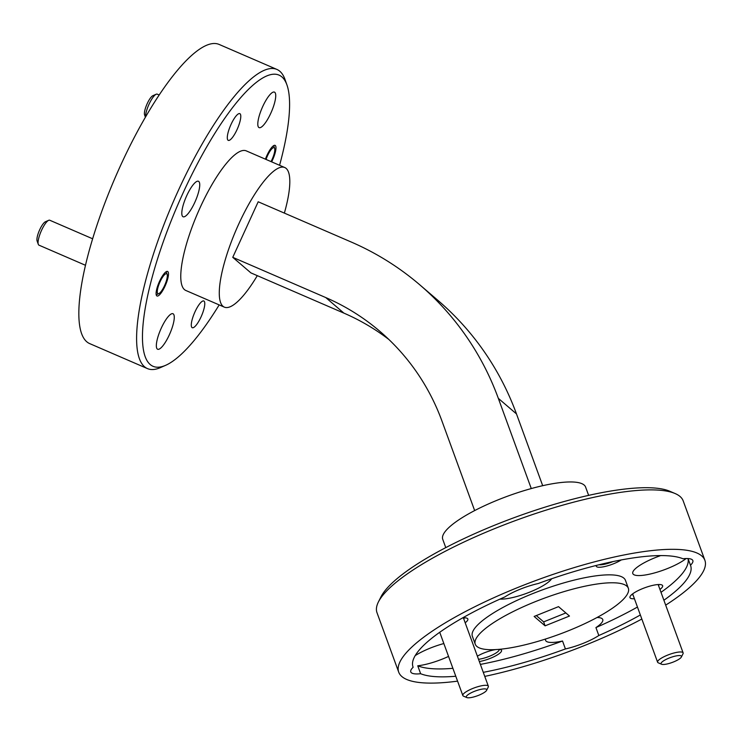 <?xml version="1.0" encoding="UTF-8"?>
<svg xmlns="http://www.w3.org/2000/svg" width="742" height="742" viewBox="0 0 742 742"><rect width="100%" height="100%" fill="white"/><g stroke="black" fill="none" stroke-linecap="round" stroke-linejoin="round"><path stroke-width="1.11" d="M673.513 661.947A10.87 2.606 159.9 0 0 681.379 657.013A10.87 2.606 159.9 0 0 669.015 658.098A10.87 2.606 159.9 0 0 661.595 664.238A10.87 2.606 159.9 0 0 673.513 661.947M661.595 664.238L658.275 662.819A13.579 3.256 -20.1 0 1 657.597 662.207A13.579 3.256 -20.1 0 1 667.55 655.14A13.579 3.256 -20.1 0 1 683.122 652.886A13.579 3.256 -20.1 0 1 683.002 653.785L681.379 657.013M38.296 244.322L37.1 240.955A10.87 2.838 -66.6 0 1 39.706 229.732A10.87 2.838 -66.6 0 1 45.41 221.756L48.675 220.318A13.579 3.543 113.4 0 0 41.552 230.298A13.579 3.543 113.4 0 0 38.296 244.322A13.579 3.543 113.4 0 0 38.974 245.166L85.497 265.293M92.648 238.785L49.751 220.235A13.579 3.543 113.4 0 0 48.675 220.318M164.538 285.642A10.87 2.838 113.4 0 0 167.154 274.419A10.87 2.838 113.4 0 0 160.049 281.793A10.87 2.838 113.4 0 0 158.844 293.619A10.87 2.838 113.4 0 0 164.538 285.642M145.404 117.208L144.579 114.889A10.87 2.838 -66.6 0 1 147.194 103.667A10.87 2.838 -66.6 0 1 152.889 95.681L156.154 94.253A13.579 3.543 113.4 0 0 149.04 104.223A13.579 3.543 113.4 0 0 145.553 116.948M159.159 94.995L157.239 94.16A13.579 3.543 113.4 0 0 156.154 94.253M271.025 161.598A10.87 2.838 113.4 0 0 272.026 159.567A10.87 2.838 113.4 0 0 274.633 148.344A10.87 2.838 113.4 0 0 267.528 155.718A10.87 2.838 113.4 0 0 266.044 159.437M466.273 696.655A10.87 2.606 159.9 0 0 466.82 697.563A10.87 2.606 159.9 0 0 477.384 695.792A10.87 2.606 159.9 0 0 486.604 690.338A10.87 2.606 159.9 0 0 486.715 690.041A10.87 2.606 159.9 0 0 477.171 690.357A10.87 2.606 159.9 0 0 466.273 696.655M466.82 697.563L463.5 696.144A13.579 3.256 -20.1 0 1 462.832 695.532A13.579 3.256 -20.1 0 1 462.804 695.004A13.579 3.256 -20.1 0 1 475.455 687.463A13.579 3.256 -20.1 0 1 488.347 686.211A13.579 3.256 -20.1 0 1 488.366 686.74A13.579 3.256 -20.1 0 1 488.227 687.111L486.604 690.338M231.031 124.424A14.562 3.803 113.4 0 0 228.258 140.368A14.562 3.803 113.4 0 0 237.05 129.59A14.562 3.803 113.4 0 0 239.824 113.647A14.562 3.803 113.4 0 0 231.031 124.424M195.025 311.77A14.562 3.803 113.4 0 0 192.252 327.714A14.562 3.803 113.4 0 0 201.045 316.927A14.562 3.803 113.4 0 0 203.809 300.983A14.562 3.803 113.4 0 0 195.025 311.77M271.646 161.867A13.365 3.487 113.4 0 0 272.537 160.012A13.365 3.487 113.4 0 0 275.087 145.376A13.365 3.487 113.4 0 0 267.018 155.273A13.365 3.487 113.4 0 0 265.423 159.168M159.53 281.348A13.365 3.487 113.4 0 0 156.989 295.984A13.365 3.487 113.4 0 0 165.058 286.087A13.365 3.487 113.4 0 0 167.599 271.451A13.365 3.487 113.4 0 0 159.53 281.348M270.765 113.303A19.338 5.046 -66.6 0 1 259.088 127.624A19.338 5.046 -66.6 0 1 262.77 106.44A19.338 5.046 -66.6 0 1 274.447 92.119A19.338 5.046 -66.6 0 1 270.765 113.303M169.306 334.911A19.338 5.046 -66.6 0 1 157.629 349.241A19.338 5.046 -66.6 0 1 161.311 328.057A19.338 5.046 -66.6 0 1 172.988 313.736A19.338 5.046 -66.6 0 1 169.306 334.911M194.766 202.445A19.338 5.046 -66.6 0 1 183.089 216.766A19.338 5.046 -66.6 0 1 186.771 195.591A19.338 5.046 -66.6 0 1 198.448 181.261A19.338 5.046 -66.6 0 1 194.766 202.445M659.944 589.436A17.381 4.164 159.9 0 0 662.291 585.215A17.381 4.164 159.9 0 0 661.771 584.909A17.381 4.164 159.9 0 0 644.863 587.738A17.381 4.164 159.9 0 0 630.116 596.466A17.381 4.164 159.9 0 0 630.301 598.08A17.381 4.164 159.9 0 0 634.429 598.748M631.924 594.435A14.562 3.487 159.9 0 0 631.961 594.463A14.562 3.487 159.9 0 0 633.028 594.917M658.544 585.596A14.562 3.487 159.9 0 0 659.072 584.52M465.169 622.761A17.381 4.164 159.9 0 0 467.516 618.54A17.381 4.164 159.9 0 0 466.996 618.225A17.381 4.164 159.9 0 0 462.479 617.947M463.769 618.921A14.562 3.487 159.9 0 0 464.297 617.845M596.299 565.469A15.211 3.645 159.9 0 0 596.568 566.647A15.211 3.645 159.9 0 0 606.9 566.007A15.211 3.645 159.9 0 0 621.175 559.987M599.128 564.764A13.365 3.2 159.9 0 0 612.846 561.648M479.332 661.539A15.211 3.645 159.9 0 0 495.396 656.011A15.211 3.645 159.9 0 0 501.249 649.983A15.211 3.645 159.9 0 0 500.794 649.704A15.211 3.645 159.9 0 0 498.374 649.371M478.516 659.295A13.365 3.2 159.9 0 0 492.354 655A13.365 3.2 159.9 0 0 499.208 649.389M483.274 672.335A147.769 35.393 159.9 0 0 565.423 648.944A30.422 7.29 159.9 0 0 598.822 635.514L595.928 627.584A30.422 7.29 159.9 0 0 602.754 619.542A30.422 7.29 159.9 0 0 602.17 618.717A30.422 7.29 159.9 0 0 597.078 617.492M565.423 648.944L562.529 641.014A30.422 7.29 159.9 0 1 546.186 641.227A30.422 7.29 159.9 0 1 545.602 640.411A30.422 7.29 159.9 0 1 545.62 638.983M663.895 600.241A147.769 35.393 159.9 0 0 690.607 565.552A147.769 35.393 159.9 0 0 690.477 565.2A30.422 7.29 159.9 0 0 692.842 560.581A30.422 7.29 159.9 0 0 692.249 559.756A30.422 7.29 159.9 0 0 682.965 558.763A147.769 35.393 159.9 0 0 538.191 583.537A30.422 7.29 159.9 0 0 504.792 596.967A147.769 35.393 159.9 0 0 412.997 666.928A147.769 35.393 159.9 0 0 413.136 667.281L412.877 666.576M690.477 565.2L688.057 558.568M660.603 555.619A30.422 7.29 159.9 0 0 632.787 573.52A30.422 7.29 159.9 0 0 633.38 574.345A30.422 7.29 159.9 0 0 656.948 572.23A30.422 7.29 159.9 0 0 686.109 558.541M499.978 599.1A30.422 7.29 159.9 0 0 529.092 592.376A30.422 7.29 159.9 0 0 551.64 578.76M413.136 667.281A30.422 7.29 159.9 0 0 410.771 671.9A30.422 7.29 159.9 0 0 411.356 672.725A30.422 7.29 159.9 0 0 420.64 673.717L417.746 665.787A30.422 7.29 159.9 0 0 448.548 656.41M628.353 588.285L625.46 580.355A81.49 19.515 159.9 0 0 623.883 578.166A81.49 19.515 159.9 0 0 537.115 591.884A81.49 19.515 159.9 0 0 472.357 636.265L475.251 644.195A81.49 19.515 159.9 0 0 476.828 646.393A81.49 19.515 159.9 0 0 563.605 632.666A81.49 19.515 159.9 0 0 628.353 588.285A81.49 19.515 159.9 0 0 626.777 586.087A81.49 19.515 159.9 0 0 540.009 599.814A81.49 19.515 159.9 0 0 475.251 644.195M279.576 165.29A158.64 41.394 113.4 0 0 286.941 84.94A158.64 41.394 113.4 0 0 183.246 192.568A158.64 41.394 113.4 0 0 165.67 365.305A158.64 41.394 113.4 0 0 219.178 304.906M165.67 365.305L160.439 367.596A162.99 42.526 -66.6 0 1 147.482 368.607A162.99 42.526 -66.6 0 1 178.497 190.128A162.99 42.526 -66.6 0 1 276.896 69.423A162.99 42.526 -66.6 0 1 285.039 79.552L286.941 84.94M378.42 601.92L381.017 596.753A158.64 38 -20.1 0 1 515.607 517.128A158.64 38 -20.1 0 1 669.841 491.278L675.155 493.56A162.99 39.038 159.9 0 0 516.701 520.114A162.99 39.038 159.9 0 0 378.42 601.92A162.99 39.038 159.9 0 0 376.992 612.688L398.704 672.15A162.99 39.038 159.9 0 0 401.858 676.537A162.99 39.038 159.9 0 0 457.573 681.137M665.676 605.138A162.99 39.038 159.9 0 0 704.9 560.331L683.187 500.878A162.99 39.038 159.9 0 0 680.034 496.481A162.99 39.038 159.9 0 0 675.155 493.56M704.9 560.331A162.99 39.038 159.9 0 0 701.746 555.943A162.99 39.038 159.9 0 0 528.211 583.388A162.99 39.038 159.9 0 0 398.704 672.15M445.757 547.587L442.724 539.276A76.064 18.216 -20.1 0 1 503.159 497.854A76.064 18.216 -20.1 0 1 584.139 485.045A76.064 18.216 -20.1 0 1 585.614 487.095L588.647 495.406M147.482 368.607L89.717 343.62A162.99 42.526 -66.6 0 1 120.733 165.141A162.99 42.526 -66.6 0 1 219.131 44.437L276.896 69.423M284.362 213.102A76.064 19.848 113.4 0 0 284.743 167.525A76.064 19.848 113.4 0 0 238.822 223.861A76.064 19.848 113.4 0 0 224.353 307.142A76.064 19.848 113.4 0 0 257.298 275.662M284.743 167.525L246.233 150.867A76.064 19.848 113.4 0 0 200.312 207.203A76.064 19.848 113.4 0 0 185.843 290.484L224.353 307.142M569.476 616.036L558.522 606.641L534.129 616.444L545.092 625.84L569.476 616.036M536.29 615.572L543.645 621.879L545.092 625.84M543.645 621.879L565.868 612.938M598.822 635.514A147.769 35.393 159.9 0 0 640.355 614.97M595.928 627.584A147.769 35.393 159.9 0 0 637.461 607.039M661.001 592.32A147.769 35.393 159.9 0 0 688.001 558.568M484.758 676.398A162.99 39.038 159.9 0 0 641.839 619.032M420.64 673.717A147.769 35.393 159.9 0 0 455.783 676.24M388.873 339.484A230.141 221.441 130.6 0 0 343.889 313.115L325.747 297.561L232.756 257.335L258.188 201.778L351.179 242.003A291.421 280.411 130.6 0 1 419.898 284.919A291.421 280.411 130.6 0 1 498.327 398.352L531.281 488.579M419.898 284.919L438.049 300.482A291.421 280.411 130.6 0 1 516.478 413.915L542.699 485.713M325.747 297.561A230.141 221.441 130.6 0 1 380.015 331.451A230.141 221.441 130.6 0 1 441.954 421.029L474.648 510.561M343.889 313.115L250.907 272.889L232.756 257.335M417.746 665.787A147.769 35.393 159.9 0 0 452.889 668.319M480.38 664.405A147.769 35.393 159.9 0 0 562.529 641.014M496.361 649.51A15.211 3.645 159.9 0 0 477.375 656.178M443.846 643.546A30.422 7.29 159.9 0 0 415.103 655.668M498.327 398.352L516.478 413.915M658.163 584.548L683.122 652.886M632.648 593.869L657.597 662.207M167.154 274.419L166.199 271.711M158.844 293.619L156.219 294.778M274.633 148.344L273.677 145.636M439.709 632.23L462.832 695.532M463.388 617.873L488.347 686.211"/></g></svg>
